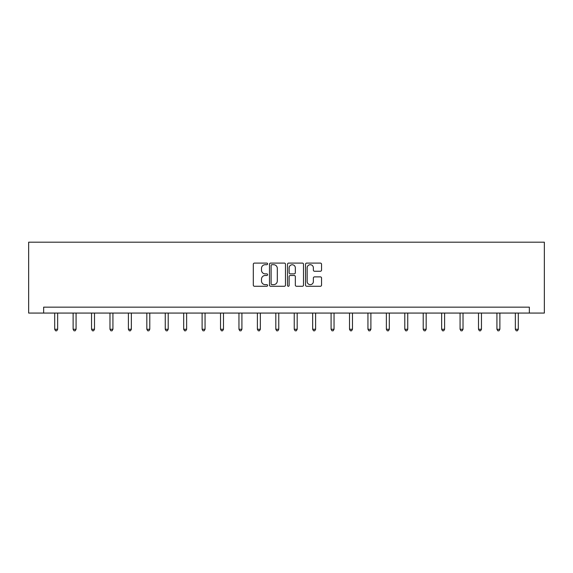 <?xml version="1.0" encoding="UTF-8"?>
<svg xmlns="http://www.w3.org/2000/svg" width="573" height="573" viewBox="0 0 573 573"><rect width="100%" height="100%" fill="white"/><g stroke="black" fill="none" stroke-linecap="round" stroke-linejoin="round"><path stroke-width="0.86" d="M267.605 263.895A0.809 0.809 0 0 0 266.789 263.086L254.469 263.086A1.16 1.16 0 0 0 253.309 264.239L253.309 285.11A1.16 1.16 0 0 0 254.469 286.271L266.789 286.271A0.809 0.809 0 0 0 267.605 285.461A0.809 0.809 0 0 0 266.789 284.645L265.199 284.645A3.71 3.71 0 0 1 261.489 280.935L261.489 279.201A3.71 3.71 0 0 1 265.199 275.491L266.789 275.491A0.809 0.809 0 0 0 267.605 274.675A0.809 0.809 0 0 0 266.789 273.865L265.199 273.865A3.71 3.71 0 0 1 261.489 270.155L261.489 268.415A3.71 3.71 0 0 1 265.199 264.705L266.789 264.705A0.809 0.809 0 0 0 267.605 263.895M320.386 271.258A1.16 1.16 0 0 0 321.546 270.098L321.546 264.239A1.16 1.16 0 0 0 320.386 263.086L306.705 263.086A1.16 1.16 0 0 0 305.545 264.239L305.545 285.11A1.16 1.16 0 0 0 306.705 286.271L320.386 286.271A1.16 1.16 0 0 0 321.546 285.11L321.546 278.041A1.16 1.16 0 0 0 320.386 276.881L314.527 276.881A1.16 1.16 0 0 0 313.367 278.041L313.367 281.544A3.101 3.101 0 0 1 310.265 284.645A3.101 3.101 0 0 1 307.164 281.544L307.164 267.806A3.101 3.101 0 0 1 310.265 264.705A3.101 3.101 0 0 1 313.367 267.806L313.367 270.098A1.16 1.16 0 0 0 314.527 271.258L320.386 271.258M529.352 313.066L544.35 313.066L544.35 242.193L28.65 242.193L28.65 313.066L529.352 313.066L529.352 307.157L43.648 307.157L43.648 313.066M285.483 264.239A1.16 1.16 0 0 0 284.323 263.086L270.642 263.086A1.16 1.16 0 0 0 269.489 264.239L269.489 285.11A1.16 1.16 0 0 0 270.642 286.271L284.323 286.271A1.16 1.16 0 0 0 285.483 285.11L285.483 264.239M288.677 263.086L302.358 263.086A1.16 1.16 0 0 1 303.511 264.239L303.511 285.11A1.16 1.16 0 0 1 302.358 286.271L296.499 286.271A1.16 1.16 0 0 1 295.339 285.11L295.339 276.644A1.16 1.16 0 0 0 294.178 275.491L290.296 275.491A1.16 1.16 0 0 0 289.136 276.644L289.136 285.461A0.809 0.809 0 0 1 288.326 286.271A0.809 0.809 0 0 1 287.517 285.461L287.517 264.239A1.16 1.16 0 0 1 288.677 263.086M271.917 264.705A0.809 0.809 0 0 0 271.108 265.514L271.108 283.836A0.809 0.809 0 0 0 271.917 284.645L273.6 284.645A3.71 3.71 0 0 0 277.311 280.935L277.311 268.415A3.71 3.71 0 0 0 273.6 264.705L271.917 264.705M295.339 267.863A3.101 3.101 0 0 0 292.237 264.762A3.101 3.101 0 0 0 289.136 267.863L289.136 272.705A1.16 1.16 0 0 0 290.296 273.865L294.178 273.865A1.16 1.16 0 0 0 295.339 272.705L295.339 267.863M54.693 313.066L54.693 329.267L57.651 329.267L57.651 313.066M57.651 329.267L56.763 330.807L55.581 330.807L54.693 329.267M73.122 313.066L73.122 329.267L76.073 329.267L76.073 313.066M76.073 329.267L75.185 330.807L74.01 330.807L73.122 329.267M91.544 313.066L91.544 329.267L94.502 329.267L94.502 313.066M94.502 329.267L93.614 330.807L92.432 330.807L91.544 329.267M109.973 313.066L109.973 329.267L112.924 329.267L112.924 313.066M112.924 329.267L112.043 330.807L110.861 330.807L109.973 329.267M128.402 313.066L128.402 329.267L131.353 329.267L131.353 313.066M131.353 329.267L130.465 330.807L129.283 330.807L128.402 329.267M146.824 313.066L146.824 329.267L149.782 329.267L149.782 313.066M149.782 329.267L148.894 330.807L147.712 330.807L146.824 329.267M165.253 313.066L165.253 329.267L168.204 329.267L168.204 313.066M168.204 329.267L167.323 330.807L166.141 330.807L165.253 329.267M183.682 313.066L183.682 329.267L186.633 329.267L186.633 313.066M186.633 329.267L185.745 330.807L184.563 330.807L183.682 329.267M202.104 313.066L202.104 329.267L205.055 329.267L205.055 313.066M205.055 329.267L204.174 330.807L202.992 330.807L202.104 329.267M220.533 313.066L220.533 329.267L223.484 329.267L223.484 313.066M223.484 329.267L222.596 330.807L221.414 330.807L220.533 329.267M238.955 313.066L238.955 329.267L241.913 329.267L241.913 313.066M241.913 329.267L241.025 330.807L239.843 330.807L238.955 329.267M257.384 313.066L257.384 329.267L260.335 329.267L260.335 313.066M260.335 329.267L259.454 330.807L258.273 330.807L257.384 329.267M275.814 313.066L275.814 329.267L278.764 329.267L278.764 313.066M278.764 329.267L277.876 330.807L276.695 330.807L275.814 329.267M294.236 313.066L294.236 329.267L297.186 329.267L297.186 313.066M297.186 329.267L296.305 330.807L295.124 330.807L294.236 329.267M312.665 313.066L312.665 329.267L315.616 329.267L315.616 313.066M315.616 329.267L314.727 330.807L313.546 330.807L312.665 329.267M331.087 313.066L331.087 329.267L334.045 329.267L334.045 313.066M334.045 329.267L333.157 330.807L331.975 330.807L331.087 329.267M349.516 313.066L349.516 329.267L352.467 329.267L352.467 313.066M352.467 329.267L351.586 330.807L350.404 330.807L349.516 329.267M367.945 313.066L367.945 329.267L370.896 329.267L370.896 313.066M370.896 329.267L370.008 330.807L368.826 330.807L367.945 329.267M386.367 313.066L386.367 329.267L389.318 329.267L389.318 313.066M389.318 329.267L388.437 330.807L387.255 330.807L386.367 329.267M404.796 313.066L404.796 329.267L407.747 329.267L407.747 313.066M407.747 329.267L406.859 330.807L405.677 330.807L404.796 329.267M423.218 313.066L423.218 329.267L426.176 329.267L426.176 313.066M426.176 329.267L425.288 330.807L424.106 330.807L423.218 329.267M441.647 313.066L441.647 329.267L444.598 329.267L444.598 313.066M444.598 329.267L443.717 330.807L442.535 330.807L441.647 329.267M460.076 313.066L460.076 329.267L463.027 329.267L463.027 313.066M463.027 329.267L462.139 330.807L460.957 330.807L460.076 329.267M478.498 313.066L478.498 329.267L481.456 329.267L481.456 313.066M481.456 329.267L480.568 330.807L479.386 330.807L478.498 329.267M496.927 313.066L496.927 329.267L499.878 329.267L499.878 313.066M499.878 329.267L498.99 330.807L497.815 330.807L496.927 329.267M515.349 313.066L515.349 329.267L518.307 329.267L518.307 313.066M518.307 329.267L517.419 330.807L516.237 330.807L515.349 329.267"/></g></svg>
